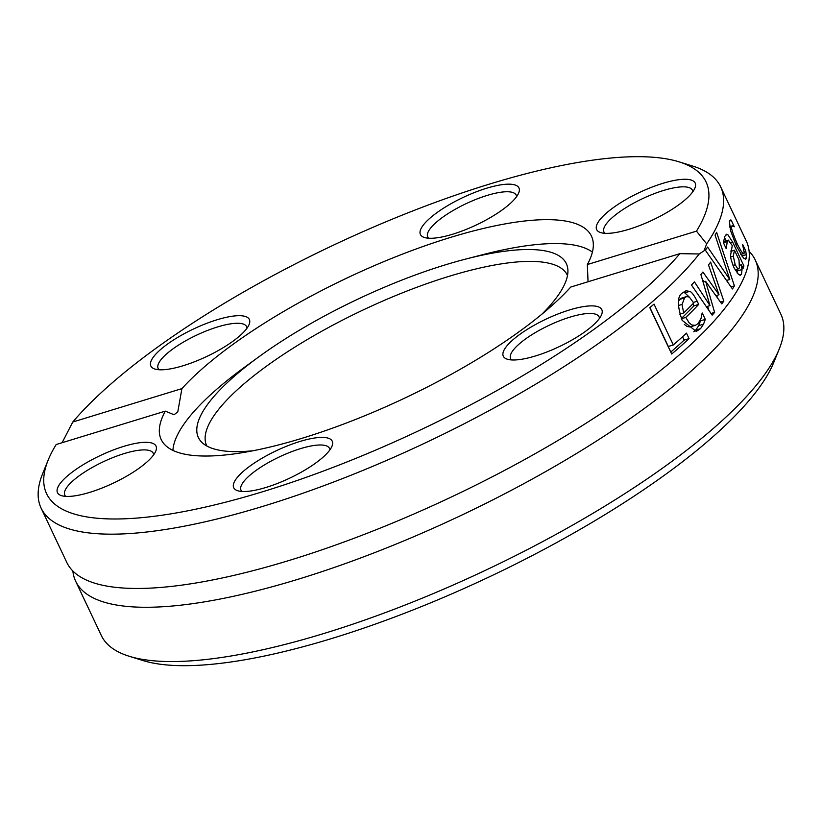 <?xml version="1.0" encoding="UTF-8"?>
<svg xmlns="http://www.w3.org/2000/svg" width="822" height="822" viewBox="0 0 822 822"><rect width="100%" height="100%" fill="white"/><g stroke="black" fill="none" stroke-linecap="round" stroke-linejoin="round"><path stroke-width="1.23" d="M129.208 656.264L142.997 660.549A364.721 102.123 -25.3 0 0 489.316 576.859A364.721 102.123 -25.3 0 0 773.8 362.368L779.246 348.99A375.839 105.237 154.7 0 1 486.079 570.016A375.839 105.237 154.7 0 1 129.208 656.264A375.839 105.237 154.7 0 1 101.322 635.498L75.655 581.216A375.839 105.237 -25.3 0 0 460.423 515.733A375.839 105.237 -25.3 0 0 755.233 259.978A375.839 105.237 -25.3 0 0 749.13 251.357M755.233 259.978L780.9 314.261A375.839 105.237 154.7 0 1 779.246 348.99M72.87 571.013A375.839 105.237 -25.3 0 0 75.655 581.216M62.102 442.719L72.778 422.015A364.721 102.123 154.7 0 1 375.274 226.317A364.721 102.123 154.7 0 1 679.003 161.821A364.721 102.123 154.7 0 1 696.47 231.146L706.663 243.877A375.839 105.237 -25.3 0 0 720.678 186.871A375.839 105.237 -25.3 0 0 692.792 166.106L679.003 161.821M706.663 243.877L704.022 250.813L699.224 253.977L679.876 253.659A364.721 102.123 154.7 0 1 280.333 486.151A364.721 102.123 154.7 0 1 48.2 460.001L42.754 473.38A375.839 105.237 -25.3 0 0 41.1 508.109L66.767 562.402A375.839 105.237 -25.3 0 0 114.309 587.196A375.839 105.237 -25.3 0 0 451.525 496.92A375.839 105.237 -25.3 0 0 735.33 293.639A375.839 105.237 -25.3 0 0 746.345 241.165L720.678 186.871M699.984 253.793L699.224 253.977A375.839 105.237 -25.3 0 1 338.459 480.161A375.839 105.237 -25.3 0 1 41.1 508.109M715.078 235.113A375.839 105.237 -25.3 0 0 716.599 232.297L734.406 285.871A375.839 105.237 154.7 0 1 732.464 288.964L705.368 250.237A375.839 105.237 -25.3 0 0 707.619 247.062L729.792 279.49L715.078 235.113M728.857 240.199L727.234 241.647L726.288 248.501A375.839 105.237 154.7 0 1 726.216 248.655L723.391 242.685L724.788 236.459L726.453 234.249L727.778 234.558L732.7 242.202L743.931 265.968A375.839 105.237 154.7 0 1 743.057 268.434L741.321 264.756L742.019 269.534L741.526 274.271L740.324 275.247L738.536 274.476L734.087 267.89C731.22 260.656 730.07 256.33 730.655 254.902L732.258 245.573L728.323 240.158M689.062 338.613A375.839 105.237 154.7 0 1 671.708 354.025L649.812 307.695A375.839 105.237 -25.3 0 0 654.004 304.099L673.31 344.942A375.839 105.237 -25.3 0 0 686.473 333.136L689.062 338.613L684.151 340.113A370.28 103.675 154.7 0 1 670.773 352.063M712.171 315.165L691.497 285.049A375.839 105.237 -25.3 0 0 694.426 281.864L709.992 305.599L700.889 274.476A375.839 105.237 -25.3 0 0 702.923 272.031L719.024 294.738L708.492 264.972A375.839 105.237 -25.3 0 0 710.619 262.105L723.822 301.171A375.839 105.237 154.7 0 1 721.737 303.852L705.605 281.299L714.616 312.401A375.839 105.237 154.7 0 1 712.171 315.165M700.529 328.677L696.255 331.441L682.126 320.303C677.051 305.26 677.174 296.136 682.486 292.92L685.99 290.772L689.617 291.378C691.415 291.646 693.932 294.923 697.19 301.232L698.7 304.417A375.839 105.237 154.7 0 1 685.784 317.426L689.093 322.758L691.898 325.009L695.402 325.337L698.073 323.611L701.104 318.237L702.111 313.192A375.839 105.237 -25.3 0 0 702.286 313.018L705.297 319.398L703.529 324.166L700.529 328.677L695.679 330.156L693.799 331.739M732.864 225.742L731.806 226.574C730.902 227.622 732.7 233.356 737.18 243.764C741.691 252.631 744.013 255.621 744.157 252.703L742.656 244.576A375.839 105.237 -25.3 0 0 742.667 244.453L745.77 251.018L746.571 257.769L745.688 259.259L743.458 258.016L736.512 246.24L730.624 230.869L729.402 221.426L731.148 220.09L734.252 226.656A375.839 105.237 154.7 0 1 734.241 226.79L732.864 225.742L729.659 226.564M740.828 254.399L743.684 253.525L744.157 252.703M730.255 219.998L731.148 220.09L729.648 220.543M679.876 253.659L570.745 287.053A237.959 66.623 -25.3 0 1 340.822 425.118A237.959 66.623 -25.3 0 1 161.194 439.534A237.959 66.623 -25.3 0 1 165.314 411.134L56.184 444.527A364.721 102.123 154.7 0 0 48.2 460.001M588.049 281.761L587.35 264.54L696.47 231.146M745.77 251.018L744.198 251.501M746.468 254.625L741.886 256.022M689.617 291.378L684.788 292.858L689.083 296.896M683.216 292.252L684.788 292.858M692.895 303.801L693.881 305.897A370.28 103.675 154.7 0 1 681.325 318.525M698.7 304.417L693.881 305.897M685.784 317.426L681.428 318.761M705.297 319.398L700.488 320.868L698.7 325.646L695.679 330.156M684.284 324.33L687.028 326.498L690.038 326.94L695.402 325.337M682.024 304.438L683.678 312.956A375.839 105.237 -25.3 0 0 693.696 302.989L689.36 297.071L686.606 296.557L684.572 297.913L682.024 304.438L678.335 305.568M686.606 296.557L681.417 298.17L678.725 300.595M683.678 312.956L679.743 314.158M702.327 279.346L704.053 281.771M707.66 306.308L708.78 310.192M716.65 295.468L717.442 297.811M714.616 312.401L711.03 313.49M709.992 305.599L706.386 306.698M705.605 281.299L703.129 282.059M723.822 301.171L720.545 302.177M719.024 294.738L715.931 295.684M682.548 336.743L684.151 340.113M673.31 344.942L668.307 346.473L649.935 307.592M731.035 250.515L731.354 251.183M724.388 237.568L726.35 240.754M736.974 269.328L737.262 273.14M734.457 250.227L733.296 256.145L735.207 264.797L737.519 268.445L738.608 268.825L739.379 267.951L739.019 259.875L734.457 250.227L730.892 251.316M742.019 269.534L737.17 271.013M743.931 265.968L742.153 266.513M741.321 264.756L739.749 265.239M729.792 279.49L726.597 280.466M734.406 285.871L731.046 286.899M72.778 422.015L181.909 388.621L177.799 411.853L174.069 414.74L165.314 411.134M514.531 359.985A54.488 15.258 -25.3 0 0 565.69 343.442A54.488 15.258 -25.3 0 0 601.581 314.682A54.488 15.258 -25.3 0 0 546.044 319.142A54.488 15.258 -25.3 0 0 507.338 359.224A54.488 15.258 -25.3 0 0 514.531 359.985M98.065 456.611A54.488 15.258 -25.3 0 0 61.527 495.666A54.488 15.258 -25.3 0 0 113.261 483.161A54.488 15.258 -25.3 0 0 155.769 451.114A54.488 15.258 -25.3 0 0 98.065 456.611M236.263 478.753A54.488 15.258 -25.3 0 0 237.764 490.755A54.488 15.258 -25.3 0 0 289.498 478.25A54.488 15.258 -25.3 0 0 331.996 446.212A54.488 15.258 -25.3 0 0 295.56 442.883A54.488 15.258 -25.3 0 0 236.263 478.753M587.35 264.54A237.959 66.623 -25.3 0 0 591.46 236.15A237.959 66.623 -25.3 0 0 411.843 250.566A237.959 66.623 -25.3 0 0 181.909 388.621M654.6 219.063A54.488 15.258 -25.3 0 0 694.929 188.063A54.488 15.258 -25.3 0 0 639.393 192.523A54.488 15.258 -25.3 0 0 600.697 232.605A54.488 15.258 -25.3 0 0 654.6 219.063M238.123 315.699A54.488 15.258 -25.3 0 0 173.565 339.969A54.488 15.258 -25.3 0 0 154.885 369.037A54.488 15.258 -25.3 0 0 206.62 356.543A54.488 15.258 -25.3 0 0 249.117 324.495A54.488 15.258 -25.3 0 0 238.123 315.699M516.391 196.92A54.488 15.258 -25.3 0 0 518.703 192.965A54.488 15.258 -25.3 0 0 463.166 197.424A54.488 15.258 -25.3 0 0 424.471 237.517A54.488 15.258 -25.3 0 0 471.664 227.088A54.488 15.258 -25.3 0 0 516.391 196.92M604.91 233.314A48.93 13.697 154.7 0 1 603.965 232.04A48.93 13.697 154.7 0 1 642.342 198.749A48.93 13.697 154.7 0 1 692.432 190.231A48.93 13.697 154.7 0 1 692.802 191.762M511.561 359.933A48.93 13.697 154.7 0 1 510.606 358.669A48.93 13.697 154.7 0 1 548.983 325.368A48.93 13.697 154.7 0 1 599.074 316.85A48.93 13.697 154.7 0 1 599.454 318.391M241.976 491.464A48.93 13.697 154.7 0 1 241.021 490.2A48.93 13.697 154.7 0 1 243.312 482.124A48.93 13.697 154.7 0 1 290.074 452.285A48.93 13.697 154.7 0 1 329.488 448.38A48.93 13.697 154.7 0 1 329.869 449.911M65.739 496.375A48.93 13.697 154.7 0 1 64.794 495.101A48.93 13.697 154.7 0 1 101.229 462.745A48.93 13.697 154.7 0 1 153.262 453.282A48.93 13.697 154.7 0 1 153.642 454.823M159.098 369.746A48.93 13.697 154.7 0 1 158.143 368.482A48.93 13.697 154.7 0 1 184.375 341.541A48.93 13.697 154.7 0 1 236.531 323.282A48.93 13.697 154.7 0 1 246.61 326.663A48.93 13.697 154.7 0 1 246.99 328.204M428.683 238.226A48.93 13.697 154.7 0 1 427.728 236.952A48.93 13.697 154.7 0 1 466.115 203.661A48.93 13.697 154.7 0 1 516.195 195.133A48.93 13.697 154.7 0 1 516.576 196.674M592.405 252.097A234.619 65.688 -25.3 0 0 483.028 254.594L465.755 259.064A203.486 56.975 -25.3 0 0 258.694 356.943A203.486 56.975 -25.3 0 0 201.863 442.38A203.486 56.975 -25.3 0 0 252.991 450.754M258.694 356.943L244.278 367.444A234.619 65.688 -25.3 0 0 172.928 450.384M541.873 314.199A203.486 56.975 -25.3 0 0 567.848 269.38A203.486 56.975 -25.3 0 0 465.755 259.064M567.499 275.524A199.469 55.855 -25.3 0 0 363.149 309.966A199.469 55.855 -25.3 0 0 206.836 446.007M731.806 226.574L729.772 227.201M737.18 243.764L735.587 244.247M746.571 257.769L744.002 258.55M697.19 301.232L693.388 302.393M703.529 324.166L698.7 325.646M684.572 297.913L679.722 299.393M735.207 264.797L733.019 265.465M733.296 256.145L730.758 256.916M727.234 241.647L723.452 242.809M727.778 234.558L725.374 235.298M741.526 274.271L739.255 274.969M732.7 242.202L730.871 242.757M738.608 268.825L735.115 269.893M723.483 241.637L728.374 240.137"/></g></svg>
